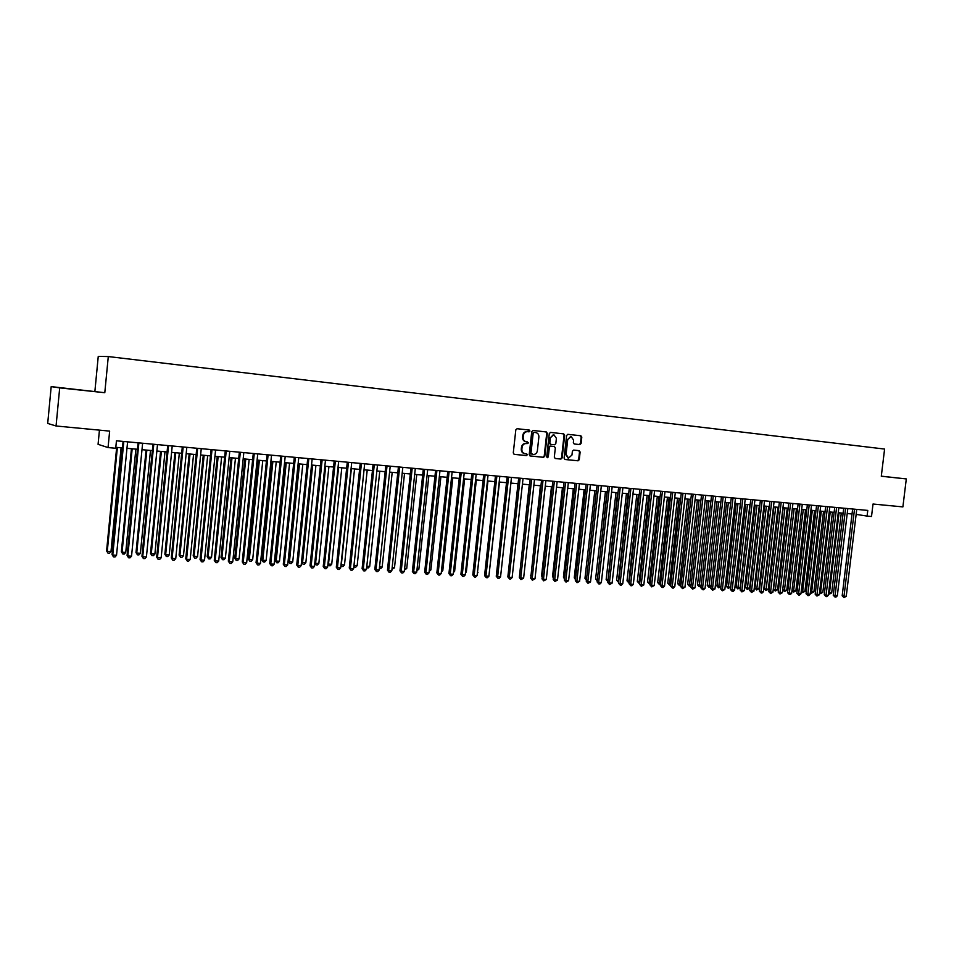 <?xml version="1.0" encoding="UTF-8"?>
<svg xmlns="http://www.w3.org/2000/svg" width="954" height="954" viewBox="0 0 954 954"><rect width="100%" height="100%" fill="white"/><g stroke="black" fill="none" stroke-linecap="round" stroke-linejoin="round"><path stroke-width="1.43" d="M529.947 431.041L529.255 430.051L517.104 428.716L515.816 429.872L513.276 452.959L514.254 454.354L526.429 455.595L527.323 454.772L526.656 453.806L524.962 453.627C522.84 453.114 521.802 451.624 521.862 449.179L522.077 447.259C522.565 444.802 523.937 443.574 526.179 443.55L528.635 442.906L526.31 441.762C524.163 441.249 523.114 439.758 523.174 437.29L523.388 435.37C523.877 432.913 525.249 431.673 527.479 431.673L529.947 431.041M526.238 441.75L525.714 441.69C523.579 441.177 522.53 439.687 522.589 437.218L522.792 435.298C523.293 432.842 524.652 431.613 526.894 431.602L529.351 430.969L528.659 429.992L517.068 428.704M514.063 454.307L525.845 455.499L526.739 454.688L526.226 453.758M524.795 453.603L524.378 453.544C522.255 453.031 521.218 451.54 521.278 449.095L521.492 447.187C521.981 444.731 523.352 443.491 525.582 443.479L527.157 443.646L528.051 442.835L527.479 441.881M579.853 444.6L581.093 443.467L581.797 437.135L580.855 435.763L567.857 434.332L566.616 435.465L564.088 458.123L565.018 459.494L578.041 460.806L579.281 459.673L580.127 452.041L579.197 450.67L573.628 450.085L572.388 451.23L571.971 455.022L568.56 458.075L566.068 454.414L567.725 439.508L571.088 436.467L573.628 440.152L573.354 442.632L574.296 444.004L579.853 444.6L579.233 444.516L580.473 443.383L581.177 437.063L580.235 435.692L567.821 434.32M580.855 435.763L580.223 435.692L580.855 435.763M59.697 387.873L104.797 392.714L51.194 386.62L59.697 387.873L56.059 425.985L109.65 431.113L108.052 447.569L115.72 448.261L116.448 440.808L867.77 510.414L867.091 516.09L871.515 516.484L873.017 504.034L902.889 506.896L906.3 478.932L881.305 476.165M104.797 392.714L108.291 356.557L884.596 449.06L881.293 476.237L906.3 478.932M547.334 433.343L546.356 431.947L533.024 430.469L531.748 431.625L529.22 454.581L530.174 455.964L543.541 457.324L544.806 456.167L547.334 433.343L545.76 431.888L532.988 430.469M555.252 458.504L554.31 457.133L555.335 447.915L554.381 446.532L550.613 446.138L549.361 447.283L548.288 456.906L547.381 457.705L546.725 456.751L549.289 433.557L550.553 432.412L563.707 433.867L564.673 435.251L562.144 457.932L560.904 459.077L555.288 458.504M56.059 425.985L47.7 423.433L51.194 386.62M108.291 356.557L98.25 356.391L94.887 391.319M99.443 430.135L98.071 444.325L108.052 447.569M856.132 514.373L867.091 516.09M115.816 447.307L122.458 447.903M126.965 448.32L137.471 449.262M141.991 449.68L152.354 450.61M156.861 451.027L167.081 451.946M171.589 452.351L181.677 453.269M186.173 453.675L196.142 454.581M200.626 454.986L210.464 455.881M214.948 456.286L224.655 457.169M229.127 457.574L238.715 458.433M243.187 458.838L252.643 459.697M257.103 460.102L266.44 460.949M270.9 461.354L280.118 462.189M284.566 462.595L293.665 463.417M298.113 463.811L307.093 464.634M312.65 465.135L302.573 562.55L305.84 562.741L304.362 564.303L303.05 564.219L301.524 562.097L311.564 465.039L320.401 465.838M324.837 466.232L333.578 467.031M338.014 467.436L346.648 468.211M351.084 468.617L359.61 469.38M364.023 469.785L372.442 470.549M376.854 470.954L385.166 471.705M389.578 472.099L397.782 472.838M402.183 473.244L410.28 473.971M414.68 474.376L422.682 475.104M427.07 475.497L434.964 476.213M439.353 476.606L447.152 477.31M451.528 477.715L459.22 478.407M463.596 478.801L471.193 479.492M475.557 479.886L483.07 480.566M487.422 480.959L494.84 481.639M499.192 482.032L506.502 482.688M510.855 483.082L518.082 483.738M522.422 484.131L529.553 484.775M533.882 485.169L540.93 485.813M545.259 486.206L552.223 486.826M556.54 487.22L563.409 487.84M567.725 488.233L574.511 488.853M578.816 489.235L585.517 489.843M589.822 490.237L596.441 490.833M600.734 491.227L607.269 491.811M611.55 492.204L618.013 492.789M622.294 493.182L628.674 493.755M632.943 494.136L639.24 494.709M643.497 495.102L649.722 495.663M653.979 496.044L660.132 496.605M664.378 496.986L670.447 497.535M674.681 497.916L680.691 498.465M684.912 498.847L690.839 499.383M695.061 499.765L700.916 500.301M705.137 500.683L710.921 501.208M715.13 501.589L720.842 502.102M725.04 502.484L730.681 502.996M734.878 503.378L740.447 503.879M744.633 504.261L750.142 504.761M754.328 505.131L759.766 505.632M763.939 506.002L769.306 506.491M773.467 506.872L778.774 507.349M782.936 507.731L788.183 508.196M794.145 508.744L784.474 590.168L786.764 590.299L784.462 591.552L782.733 589.739L792.369 508.577L797.508 509.042M801.646 509.424L806.762 509.889M810.9 510.259L815.956 510.712M820.082 511.094L825.079 511.547M829.193 511.916L834.13 512.358M838.244 512.739L843.121 513.18M847.224 513.55L852.041 513.979M78.383 389.804L59.315 387.61L78.383 389.804M529.983 455.929L542.945 457.228L544.209 456.084L546.725 433.271M534.073 432.4L533.179 433.199L530.961 453.341L533.298 454.486C535.516 454.462 536.875 453.222 537.364 450.789L538.879 437.051C538.938 434.571 537.901 433.08 535.754 432.579L533.477 432.329L533.179 433.199M531.044 454.223L530.376 453.257L532.594 433.14M533.477 432.329L535.719 432.579M550.518 432.412L563.707 433.867L563.098 433.796L564.064 435.179L561.536 457.848L562.144 457.932M555.061 458.457L560.296 458.993L561.536 457.848M554.381 446.532L550.017 446.055L548.753 447.211L547.691 456.823L548.288 456.906M547.095 457.598L547.691 456.823M556.397 438.339L553.821 434.63L550.422 437.695L549.838 442.978L550.792 444.361L554.56 444.767L555.812 443.622L556.397 438.339M553.487 434.619L550.422 437.695M550.78 444.361L549.23 442.906L549.814 437.624M574.189 443.98L579.233 444.516M570.754 436.443L567.725 439.508M568.25 458.003L565.46 454.331L567.117 439.436M564.84 459.446L577.432 460.722L578.661 459.578L579.507 451.957L578.72 450.622M116.674 447.378L106.598 550.899L107.277 551.352L110.986 551.567L121.098 447.784M117.378 447.45L107.277 551.352L108.005 553.153L106.598 550.899M110.986 551.567L109.495 553.237L108.005 553.153M123.09 441.416L112.059 554.608L112.763 555.085L123.829 441.487M116.531 555.288L115.005 556.993L113.502 556.909L112.763 555.085L116.531 555.288L127.597 441.833M113.502 556.909L112.059 554.608M131.437 448.726L121.373 551.746L122.076 552.211L125.749 552.414L135.862 449.119M132.177 448.785L122.076 552.211L122.792 554L121.373 551.746M125.749 552.414L124.258 554.083L122.792 554M146.069 450.049L136.005 552.593L136.744 553.046L140.381 553.26L150.493 450.443M146.844 450.121L136.744 553.046L137.436 554.823L136.005 552.593M140.381 553.26L138.89 554.906L137.436 554.823M160.57 451.361L150.505 553.427L151.269 553.88L154.882 554.083L164.982 451.755M161.369 451.433L151.269 553.88L151.936 555.645L150.505 553.427M154.882 554.083L153.379 555.729L151.936 555.645M174.928 452.661L164.863 554.25L165.662 554.703L169.24 554.906L179.34 453.055M175.763 452.733L165.662 554.703L166.306 556.468L164.863 554.25M169.24 554.906L167.737 556.54L166.306 556.468M138.103 442.811L127.085 555.455L127.812 555.932L138.879 442.883M131.545 556.134L130.018 557.828L128.528 557.744L127.812 555.932L131.545 556.134L142.623 443.228M128.528 557.744L127.085 555.455M152.986 444.182L141.955 556.289L142.718 556.766L153.785 444.266M146.415 556.969L144.889 558.65L143.41 558.567L142.718 556.766L146.415 556.969L157.493 444.6M143.41 558.567L141.955 556.289M167.713 445.554L156.695 557.124L157.482 557.589L168.548 445.625M161.154 557.804L159.628 559.473L158.161 559.39L157.482 557.589L161.154 557.804L172.221 445.971M158.161 559.39L156.695 557.124M182.309 446.901L171.291 557.947L172.102 558.412L183.168 446.985M175.739 558.627L174.212 560.284L172.769 560.201L172.102 558.412L175.739 558.627L186.805 447.319M172.769 560.201L171.291 557.947M189.166 453.949L179.102 555.061L179.912 555.514L183.466 555.729L193.567 454.342M190.025 454.032L179.912 555.514L180.556 557.267L179.102 555.061M183.466 555.729L181.975 557.351L180.556 557.267M196.774 448.249L185.744 558.758L186.59 559.235L197.657 448.332M190.192 559.438L188.677 561.095L187.234 561.012L186.59 559.235L190.192 559.438L201.258 448.666M187.234 561.012L185.744 558.758M203.262 455.225L193.197 555.872L194.044 556.325L197.561 556.528L207.662 455.618M204.144 455.308L194.044 556.325L194.664 558.078L193.197 555.872M197.561 556.528L196.071 558.15L194.664 558.078M211.096 449.572L200.066 559.569L200.948 560.034L212.015 449.656M204.514 560.236L202.999 561.894L201.568 561.811L200.948 560.034L204.514 560.236L215.58 449.99M201.568 561.811L200.066 559.569M217.238 456.489L207.173 556.683L208.044 557.136L211.526 557.327L221.626 456.894M218.144 456.572L208.044 557.136L208.64 558.865L207.173 556.683M211.526 557.327L210.035 558.949L208.64 558.865M225.287 450.884L214.268 560.368L215.163 560.833L226.229 450.98M218.704 561.035L217.178 562.681L215.771 562.598L215.163 560.833L218.704 561.035L229.759 451.302M215.771 562.598L214.268 560.368M231.083 457.741L221.018 557.47L221.912 557.923L225.371 558.126L235.459 458.147M232.013 457.825L221.912 557.923L222.497 559.652L221.018 557.47M225.371 558.126L223.88 559.736L222.497 559.652M239.347 452.184L228.328 561.155L229.258 561.632L240.313 452.279M232.752 561.823L231.238 563.456L229.842 563.385L229.258 561.632L232.752 561.823L243.819 452.601M229.842 563.385L228.328 561.155M244.796 458.993L234.744 558.257L235.662 558.71L239.084 558.913L249.173 459.387M245.762 459.077L235.662 558.71L236.234 560.427L234.744 558.257M239.084 558.913L237.594 560.511L236.234 560.427M253.275 453.484L242.256 561.942L243.21 562.419L254.265 453.567M246.681 562.61L245.166 564.231L243.783 564.16L243.21 562.419L246.681 562.61L257.735 453.889M243.783 564.16L242.256 561.942M258.391 460.222L248.338 559.044L249.292 559.497L252.679 559.688L262.767 460.615M259.381 460.305L249.292 559.497L249.841 561.202L248.338 559.044M252.679 559.688L251.188 561.286L249.841 561.202M267.072 454.76L256.054 562.729L257.043 563.194L268.098 454.855M260.478 563.385L258.963 565.006L257.592 564.923L257.043 563.194L260.478 563.385L271.532 455.177M257.592 564.923L256.054 562.729M271.866 461.438L261.813 559.819L262.791 560.272L266.142 560.463L276.231 461.831M272.88 461.533L262.791 560.272L263.316 561.966L261.813 559.819M266.142 560.463L264.663 562.049L263.316 561.966M280.738 456.024L269.732 563.492L270.745 563.957L281.8 456.119M274.156 564.16L272.641 565.77L271.282 565.686L270.745 563.957L274.156 564.16L285.198 456.441M271.282 565.686L269.732 563.492M285.21 462.642L275.169 560.582L276.171 561.035L279.498 561.226L289.575 463.048M286.248 462.738L276.171 561.035L276.684 562.729L275.169 560.582M279.498 561.226L278.008 562.8L276.684 562.729M294.297 457.276L283.29 564.255L284.328 564.732L295.37 457.383M287.703 564.911L286.188 566.521L284.841 566.449L284.328 564.732L287.703 564.911L298.745 457.693M284.841 566.449L283.29 564.255M298.447 463.847L288.406 561.346L289.432 561.799L292.723 561.989L302.812 464.24M299.508 463.942L289.432 561.799L289.933 563.48L288.406 561.346M292.723 561.989L291.244 563.552L289.933 563.48M307.725 458.528L296.718 565.018L297.779 565.483L308.822 458.624M301.13 565.674L299.616 567.272L298.28 567.189L297.779 565.483L301.13 565.674L312.161 458.934M298.28 567.189L296.718 565.018M305.84 562.741L315.917 465.433M301.524 562.097L303.05 564.219M321.021 459.756L310.038 565.77L311.123 566.235L322.154 459.864M314.438 566.414L312.924 568.012L311.6 567.928L311.123 566.235L314.438 566.414L325.469 460.174M311.6 567.928L310.038 565.77M325.672 466.315L315.595 563.301L318.839 563.48L328.915 466.601M314.796 562.955L316.072 564.959L314.76 563.254M318.839 563.48L317.36 565.042L316.072 564.959M334.21 460.985L323.227 566.509L324.336 566.974L335.367 461.092M327.616 567.165L326.113 568.739L324.801 568.667L324.336 566.974L327.616 567.165L338.646 461.39M324.801 568.667L323.227 566.509M338.575 467.484L328.51 564.041L331.718 564.219L341.794 467.77M327.973 563.814L328.963 565.698L327.902 564.434M331.718 564.219L330.251 565.77L328.963 565.698M347.28 462.189L336.297 567.248L337.43 567.713L348.46 462.296M340.685 567.892L339.183 569.466L337.883 569.395L337.43 567.713L340.685 567.892L351.704 462.607M337.883 569.395L336.297 567.248M351.37 468.641L341.317 564.768L344.501 564.947L354.554 468.927M341.031 564.649L341.747 566.426L340.936 565.591M344.501 564.947L343.023 566.497L341.747 566.426M360.23 463.394L349.259 567.976L350.416 568.441L361.435 463.501M353.636 568.62L352.145 570.194L350.845 570.122L350.416 568.441L353.636 568.62L364.655 463.799M350.845 570.122L349.259 567.976M364.058 469.785L354.006 565.495L357.154 565.674L367.218 470.072M353.97 565.483L354.423 567.141L353.839 566.736M357.154 565.674L355.687 567.213L354.423 567.141M373.074 464.586L362.103 568.703L363.283 569.168L374.29 464.693M366.479 569.347L364.977 570.909L363.701 570.838L363.283 569.168L366.479 569.347L377.486 464.992M363.701 570.838L362.103 568.703M366.813 566.235L369.711 566.402L379.764 471.216M369.711 566.402L368.244 567.928L366.646 567.725M366.992 567.857L366.741 566.855M385.798 465.755L374.839 569.419L376.031 569.884L387.038 465.874M379.203 570.063L377.712 571.613L376.436 571.541L376.031 569.884L379.203 570.063L390.21 466.172M376.436 571.541L374.839 569.419M379.537 566.962L382.149 567.105L392.201 472.337M382.149 567.105L380.682 568.632L379.37 568.524M398.414 466.923L387.455 570.134L388.672 570.599L399.666 467.043M391.82 570.766L390.329 572.317L389.065 572.245L388.672 570.599L391.82 570.766L402.815 467.341M389.065 572.245L387.455 570.134M392.142 567.678L394.491 567.821L404.532 473.458M394.491 567.821L391.975 569.276M410.912 468.092L399.964 570.838L401.205 571.303L412.2 468.211M404.317 571.47L402.826 573.008L401.586 572.937L401.205 571.303L404.317 571.47L415.312 468.497M401.586 572.937L399.964 570.838M404.651 568.405L406.726 568.512L416.755 474.567M406.726 568.512L404.484 569.979M423.302 469.237L412.366 571.529L413.631 571.995L424.613 469.356M416.719 572.173L415.228 573.7L413.988 573.628L413.631 571.995L416.719 572.173L427.69 469.642M413.988 573.628L412.366 571.529M417.041 569.109L418.854 569.216L428.871 475.664M418.854 569.216L416.874 570.683M435.596 470.37L424.661 572.221L425.937 572.686L436.92 470.501M429.002 572.865L427.511 574.38L426.295 574.32L425.937 572.686L429.002 572.865L439.973 470.775M426.295 574.32L424.661 572.221M429.336 569.812L430.874 569.908L440.891 476.75M430.874 569.908L429.169 571.386M447.772 471.503L436.849 572.913L438.148 573.378L449.119 471.622M441.189 573.545L439.699 575.059L438.482 575L438.148 573.378L441.189 573.545L452.148 471.908M438.482 575L436.849 572.913M441.511 570.516L442.799 570.587L452.804 477.823M442.799 570.587L441.344 572.066M453.591 571.207L454.629 571.267L464.622 478.896M454.629 571.267L453.46 572.448M465.564 571.887L466.351 571.935L476.344 479.957M466.351 571.935L465.469 572.829M459.852 472.624L448.929 573.592L450.252 574.058L461.211 472.743M453.269 574.225L451.779 575.739L450.574 575.667L450.252 574.058L453.269 574.225L464.216 473.029M450.574 575.667L448.929 573.592M471.825 473.733L460.913 574.272L462.261 574.725L473.208 473.864M465.242 574.904L463.751 576.407L462.559 576.335L462.261 574.725L465.242 574.904L476.189 474.138M462.559 576.335L460.913 574.272M483.69 474.83L472.79 574.94L474.15 575.405L485.097 474.961M477.107 575.56L475.629 577.063L474.448 577.003L474.15 575.405L477.107 575.56L488.043 475.235M474.448 577.003L472.79 574.94M477.441 572.567L487.959 481.007M477.978 572.603L477.37 573.211M495.46 475.915L484.572 575.608L485.956 576.061L496.879 476.058M488.889 576.228L487.411 577.719L486.23 577.659L485.956 576.061L488.889 576.228L499.813 476.32M486.23 577.659L484.572 575.608M489.211 573.247L499.479 482.056M507.134 477L496.247 576.264L497.642 576.717L508.565 477.131M500.552 576.884L499.085 578.362L497.916 578.303L497.642 576.717L500.552 576.884L511.475 477.405M497.916 578.303L496.247 576.264M500.886 573.914L510.915 483.094M518.702 478.073L507.838 576.92L509.245 577.373L520.157 478.204M512.131 577.54L510.652 579.018L509.508 578.947L509.245 577.373L512.131 577.54L523.042 478.479M509.508 578.947L507.838 576.92M517.986 483.726L508.16 573.986M530.174 479.135L519.322 577.564L520.753 578.017L531.652 479.278M523.615 578.184L520.991 579.591L520.753 578.017L523.615 578.184L534.502 479.54M520.991 579.591L519.322 577.564M529.243 484.751L519.632 574.702M541.562 480.196L530.71 578.207L532.153 578.661L543.041 480.327M534.991 578.816L532.392 580.223L532.153 578.661L534.991 578.816L545.879 480.589M532.392 580.223L530.71 578.207M540.393 485.765L531.02 575.417M530.949 576.013L530.484 575.25M552.843 481.233L542.003 578.839L543.47 579.293L554.346 481.376M546.284 579.46L543.685 580.855L543.47 579.293L546.284 579.46L557.16 481.639M543.685 580.855L542.003 578.839M551.46 486.767L541.562 575.882L542.301 576.121M542.206 576.967L541.562 575.882M564.029 482.271L553.201 579.472L554.691 579.925L565.555 482.414M557.482 580.08L554.894 581.475L554.691 579.925L557.482 580.08L568.346 482.676M554.894 581.475L553.201 579.472M562.431 487.756L552.545 576.514L553.499 576.812M553.38 577.897L552.545 576.514M575.131 483.308L564.315 580.104L565.817 580.557L576.669 483.439M568.584 580.712L566.008 582.095L565.817 580.557L568.584 580.712L579.436 483.702M566.008 582.095L564.315 580.104M573.318 488.746L563.432 577.146L564.601 577.492M564.458 578.828L563.432 577.146M586.138 484.322L575.334 580.724L576.848 581.177L587.7 484.465M579.591 581.332L577.039 582.703L576.848 581.177L579.591 581.332L590.443 484.715M577.039 582.703L575.334 580.724M584.11 489.724L574.248 577.766L575.62 578.172M575.465 579.579L574.248 577.766M597.061 485.336L586.269 581.332L587.795 581.785L598.635 485.479M590.514 581.94L587.974 583.311L587.795 581.785L590.514 581.94L601.354 485.729M587.974 583.311L586.269 581.332M594.819 490.69L584.969 578.374L586.543 578.828M596.357 490.833L586.507 579.185M586.388 580.247L584.969 578.374M607.889 486.337L597.109 581.94L598.647 582.405L609.475 486.48M601.354 582.548L599.899 583.979L598.814 583.92L598.647 582.405L601.354 582.548L612.17 486.731M598.814 583.92L597.109 581.94M605.444 491.656L595.606 578.995L597.383 579.448M606.994 491.787L597.252 580.676M597.228 580.903L595.606 578.995M618.633 487.339L607.853 582.548L609.415 583.001L620.231 487.482M612.098 583.156L609.57 584.516L609.415 583.001L612.098 583.156L622.902 487.732M609.57 584.516L607.853 582.548M615.986 492.61L606.148 579.591L608.139 580.056M617.56 492.753L607.829 581.523L606.148 579.591M629.282 488.317L618.526 583.156L620.1 583.609L630.904 488.472M622.759 583.753L621.304 585.172L620.243 585.112L620.1 583.609L622.759 583.753L633.551 488.71M620.243 585.112L618.526 583.156M626.444 493.552L616.618 580.199L618.812 580.676M628.03 493.695L618.299 582.119L616.618 580.199M639.86 489.295L629.103 583.753L630.689 584.206L641.482 489.45M633.325 584.349L631.882 585.756L630.821 585.696L630.689 584.206L633.325 584.349L644.117 489.7M630.821 585.696L629.103 583.753M636.819 494.494L627.005 580.795L629.39 581.284M638.417 494.637L628.698 582.703L627.005 580.795M650.342 490.273L639.597 584.337L641.207 584.79L651.987 490.428M643.819 584.945L641.326 586.281L641.207 584.79L643.819 584.945L654.599 490.666M641.326 586.281L639.597 584.337M647.122 495.424L637.308 581.391L639.884 581.88M648.72 495.567L639.001 583.288L637.308 581.391M639.717 583.335L639.001 583.288M660.74 491.238L650.02 584.933L651.63 585.374L662.398 491.393M654.229 585.529L651.749 586.865L651.63 585.374L654.229 585.529L664.986 491.632M651.749 586.865L650.02 584.933M657.33 496.354L647.539 581.976L650.294 582.477M658.952 496.497L649.233 583.872L647.539 581.976M650.127 583.92L649.233 583.872M671.056 492.192L660.347 585.506L661.981 585.959L672.725 492.347M664.544 586.102L663.102 587.497L662.076 587.437L661.981 585.959L664.544 586.102L675.301 492.586M662.076 587.437L660.347 585.506M667.466 497.272L657.676 582.56L660.621 583.073M669.1 497.416L659.381 584.444L657.676 582.56M660.466 584.42L659.381 584.444M681.299 493.135L670.59 586.09L672.236 586.543L682.981 493.301M674.788 586.686L673.357 588.069L672.331 588.01L672.236 586.543L674.788 586.686L685.532 493.528M672.331 588.01L670.59 586.09M677.519 498.179L667.752 583.132L670.877 583.657M679.165 498.334L669.446 585.017L667.752 583.132M670.745 584.79L669.446 585.017M691.459 494.077L680.762 586.662L682.42 587.115L693.153 494.244M684.948 587.247L682.504 588.582L682.42 587.115L684.948 587.247L695.681 494.47M682.504 588.582L680.762 586.662M687.5 499.085L677.734 583.705L681.049 584.242M689.158 499.228L679.439 585.589L677.734 583.705M680.941 585.16L679.439 585.589M701.536 495.019L690.851 587.235L692.521 587.676L703.241 495.174M695.037 587.819L692.592 589.143L692.521 587.676L695.037 587.819L705.745 495.4M692.592 589.143L690.851 587.235M697.398 499.979L687.643 584.277L691.137 584.814M699.067 500.134L689.348 586.15L687.643 584.277M691.054 585.517L689.348 586.15M711.529 495.937L700.868 587.795L702.549 588.236L713.246 496.104M705.042 588.379L703.611 589.751L702.609 589.691L702.549 588.236L705.042 588.379L715.739 496.33M702.609 589.691L700.868 587.795M707.224 500.874L697.481 584.838L701.142 585.386M708.905 501.017L699.187 586.71L697.481 584.838M701.083 585.887L699.187 586.71M721.451 496.855L710.802 588.356L712.495 588.797L723.18 497.022M714.963 588.94L712.543 590.252L712.495 588.797L714.963 588.94L725.648 497.249M712.543 590.252L710.802 588.356M716.979 501.756L707.248 585.398L711.076 585.959M718.66 501.911L708.953 587.259L707.248 585.398M711.04 586.257L708.953 587.259M731.289 497.773L720.652 588.904L722.357 589.357L733.03 497.928M724.813 589.489L722.405 590.8L722.357 589.357L724.813 589.489L735.486 498.155M722.405 590.8L720.652 588.904M726.65 502.627L716.931 585.959L720.926 586.531M728.355 502.782L718.648 587.807L716.931 585.959M720.926 586.615L718.648 587.807M741.055 498.68L730.43 589.465L732.147 589.906L742.808 498.835M734.58 590.037L733.161 591.397L732.183 591.337L732.147 589.906L734.58 590.037L745.241 499.061M732.183 591.337L730.43 589.465M736.249 503.497L726.543 586.507L728.224 586.948L730.621 587.08L740.352 503.867M737.967 503.652L728.26 588.356L726.543 586.507M730.621 587.08L728.26 588.356M750.75 499.574L740.137 590.013L741.866 590.454L752.515 499.741M744.287 590.586L741.89 591.885L741.866 590.454L744.287 590.586L754.936 499.968M741.89 591.885L740.137 590.013M745.778 504.356L736.083 587.056L737.776 587.485L740.149 587.628L749.88 504.738M747.507 504.523L737.812 588.892L736.083 587.056M740.149 587.628L737.812 588.892M760.374 500.468L749.772 590.55L751.514 590.991L762.151 500.635M753.91 591.134L751.525 592.422L751.514 590.991L753.91 591.134L764.536 500.85M751.525 592.422L749.772 590.55M755.234 505.215L745.551 587.604L747.256 588.034L749.617 588.165L759.324 505.584M756.975 505.37L747.28 589.441L745.551 587.604M749.617 588.165L747.28 589.441M769.914 501.351L759.324 591.086L761.077 591.528L771.703 501.518M763.462 591.671L762.043 593.006L761.089 592.947L761.077 591.528L763.462 591.671L774.076 501.732M761.089 592.947L759.324 591.086M764.631 506.073L754.96 588.141L756.665 588.57L759.002 588.701L768.709 506.443M766.372 506.228L756.677 589.966L754.96 588.141M759.002 588.701L756.677 589.966M779.382 502.233L768.817 591.623L770.57 592.064L781.183 502.4M772.931 592.195L770.57 593.483L770.57 592.064L772.931 592.195L783.544 502.615M770.57 593.483L768.817 591.623M773.944 506.908L764.285 588.678L766.002 589.107L768.328 589.238L778.023 507.278M775.697 507.075L766.014 590.502L764.285 588.678M768.328 589.238L766.014 590.502M788.779 503.104L778.226 592.16L779.99 592.601L790.592 503.271M782.34 592.732L779.99 594.008L779.99 592.601L782.34 592.732L792.929 503.485M779.99 594.008L778.226 592.16M783.186 507.755L773.539 589.214L775.28 589.644L777.582 589.775L787.265 508.112M784.951 507.91L775.268 591.027L773.539 589.214M777.582 589.775L775.268 591.027M798.116 503.962L787.563 592.684L789.352 593.126L799.929 504.129M791.677 593.257L790.27 594.581L789.34 594.521L789.352 593.126L791.677 593.257L802.254 504.344M789.34 594.521L787.563 592.684M786.764 590.299L796.435 508.947M782.733 589.739L784.474 590.168L784.462 591.552M807.37 504.821L796.84 593.209L798.629 593.638L809.195 504.988M800.943 593.77L799.535 595.093L798.605 595.034L798.629 593.638L800.943 593.77L811.508 505.203M798.605 595.034L796.84 593.209M803.268 509.567L793.609 590.693L795.886 590.824L805.534 509.77M792.023 590.299L793.609 590.693L793.597 592.064L791.999 590.49M795.886 590.824L793.597 592.064M816.564 505.668L806.047 593.722L807.847 594.163L818.401 505.847M810.137 594.294L808.73 595.606L807.811 595.546L807.847 594.163L810.137 594.294L820.69 506.049M807.811 595.546L806.047 593.722M812.319 510.39L802.672 591.206L804.926 591.337L814.573 510.593M801.288 590.872L802.672 591.206L802.648 592.577L801.241 591.289M804.926 591.337L802.648 592.577M825.675 506.514L815.181 594.235L816.982 594.676L827.523 506.693M819.259 594.807L816.946 596.059L816.982 594.676L819.259 594.807L829.801 506.896M816.946 596.059L815.181 594.235M821.311 511.201L811.675 591.73L813.917 591.85L823.54 511.404M810.483 591.432L811.675 591.73L811.639 593.09L810.399 592.076M813.917 591.85L811.639 593.09M834.726 507.361L824.244 594.747L826.069 595.189L836.586 507.528M828.322 595.308L826.915 596.62L826.021 596.56L826.069 595.189L828.322 595.308L838.84 507.743M826.021 596.56L824.244 594.747M830.23 512.012L820.607 592.243L822.837 592.362L832.448 512.215M819.605 591.993L820.607 592.243L820.571 593.591L819.498 592.863M822.837 592.362L820.571 593.591M843.718 508.184L833.247 595.26L835.072 595.69L845.59 508.363M837.314 595.821L835.919 597.121L835.024 597.061L835.072 595.69L837.314 595.821L847.82 508.565M835.024 597.061L833.247 595.26M839.079 512.811L829.479 592.744L831.685 592.875L841.285 513.013M828.656 592.553L829.479 592.744L829.431 594.092L828.525 593.626M831.685 592.875L829.431 594.092M852.637 509.019L842.179 595.761L844.016 596.19L854.51 509.186M846.246 596.322L843.956 597.562L844.016 596.19L846.246 596.322L856.74 509.4M843.956 597.562L842.179 595.761M522.792 435.298L523.388 435.37M525.582 443.479L526.179 443.55M528.456 431.78L529.053 431.84M544.209 456.084L544.806 456.167M542.945 457.228L543.541 457.324M564.064 435.179L564.673 435.251M560.296 458.993L560.904 459.077M553.761 446.448L554.357 446.532M550.017 446.055L550.613 446.138M548.753 447.211L549.361 447.283M549.23 442.906L549.838 442.978M565.46 454.331L566.068 454.414M579.507 451.957L580.127 452.041M578.661 459.578L579.281 459.673M577.432 460.722L578.041 460.806M581.177 437.063L581.797 437.135M580.473 443.383L581.093 443.467M525.714 441.69L526.31 441.762M553.213 434.559L553.821 434.63M550.196 444.29L550.792 444.361M570.468 436.395L571.088 436.467M567.952 457.98L568.56 458.075"/></g></svg>
